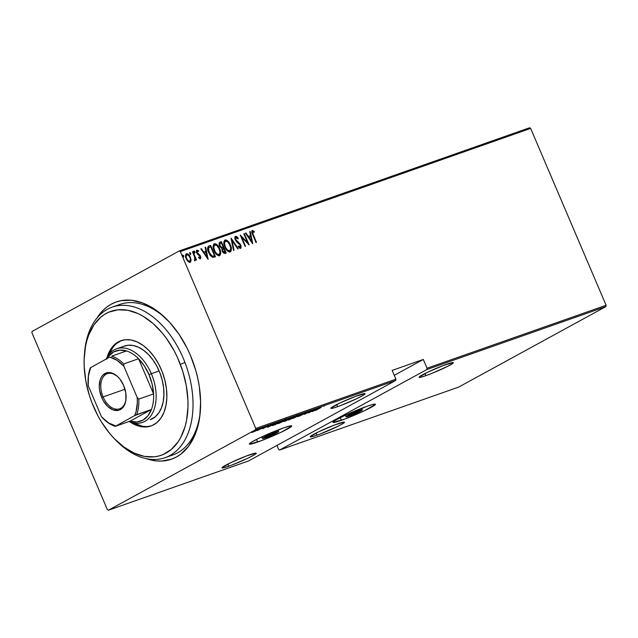 <?xml version="1.0" encoding="UTF-8"?>
<svg xmlns="http://www.w3.org/2000/svg" width="638" height="638" viewBox="0 0 638 638"><rect width="100%" height="100%" fill="white"/><g stroke="black" fill="none" stroke-linecap="round" stroke-linejoin="round"><path stroke-width="0.96" d="M266.572 437.158A7.09 0.566 -23.1 0 1 264.004 437.78A7.09 0.566 -23.1 0 1 267.537 435.714A7.09 0.566 -23.1 0 1 274.492 432.827A7.09 0.566 -23.1 0 1 277.051 432.213A7.09 0.566 -23.1 0 1 273.527 434.271A7.09 0.566 -23.1 0 1 266.572 437.158L266.229 436.352L266.572 437.158L268.861 436.296L276.996 432.173L267.25 435.85L264.012 437.716L266.572 437.158M274.994 431.152L275.48 432.293A8.868 0.71 -23.1 0 1 278.686 431.519A8.868 0.71 -23.1 0 1 274.276 434.095A8.868 0.71 -23.1 0 1 265.583 437.7A8.868 0.71 -23.1 0 1 262.377 438.473A8.868 0.71 -23.1 0 1 266.788 435.898A8.868 0.71 -23.1 0 1 275.48 432.293L274.994 431.152M350.254 415.466A7.09 0.566 -23.1 0 1 347.694 416.08A7.09 0.566 -23.1 0 1 351.219 414.022A7.09 0.566 -23.1 0 1 358.173 411.135A7.09 0.566 -23.1 0 1 360.741 410.521A7.09 0.566 -23.1 0 1 357.208 412.579A7.09 0.566 -23.1 0 1 350.254 415.466L349.911 414.66L350.254 415.466L352.543 414.604L360.685 410.481L350.932 414.158L347.702 416.024L350.254 415.466M358.676 409.46L359.162 410.593A8.868 0.71 -23.1 0 1 362.368 409.819A8.868 0.71 -23.1 0 1 357.958 412.395A8.868 0.71 -23.1 0 1 349.265 416.008A8.868 0.71 -23.1 0 1 346.059 416.781A8.868 0.71 -23.1 0 1 350.469 414.206A8.868 0.71 -23.1 0 1 359.162 410.593L358.676 409.46M257.664 442.03A23.048 1.834 -23.1 0 1 249.33 444.04A23.048 1.834 -23.1 0 1 260.798 437.341A23.048 1.834 -23.1 0 1 283.392 427.962L259.873 437.78L251.476 442.182L249.506 444.16L261.205 440.738L281.191 432.205L291.702 426.16L290.601 425.849L283.392 427.962A23.048 1.834 -23.1 0 1 291.733 425.953A23.048 1.834 -23.1 0 1 280.265 432.652A23.048 1.834 -23.1 0 1 257.664 442.03L256.548 439.415L257.664 442.03M341.354 420.33A23.048 1.834 -23.1 0 1 333.012 422.34A23.048 1.834 -23.1 0 1 344.48 415.649A23.048 1.834 -23.1 0 1 367.081 406.27L343.555 416.088L335.157 420.49L333.188 422.468L344.887 419.038L364.872 410.513L375.383 404.46L372.552 404.532L367.081 406.27A23.048 1.834 -23.1 0 1 375.415 404.261A23.048 1.834 -23.1 0 1 363.947 410.952A23.048 1.834 -23.1 0 1 341.354 420.33L340.237 417.715L341.354 420.33M84.527 353.364A79.782 50.346 70.6 0 1 112.184 307.133L119.968 304.398A79.782 50.346 70.6 0 1 168.911 321.512A79.782 50.346 -109.4 0 0 116.164 306.025M96.817 318.25A83.331 52.587 70.6 0 1 168.121 320.675A83.331 52.587 70.6 0 1 190.339 355.151L186.926 347.79L178.879 334.073L169.485 322.142L159.109 312.453L153.678 308.577L142.577 302.922L131.524 300.259L120.941 300.681L115.964 302.053L111.243 304.174L106.841 307.038L102.798 310.602L96.817 318.25M337.59 406.685A18.614 1.483 -23.1 0 1 330.859 408.312A18.614 1.483 -23.1 0 1 340.118 402.905A18.614 1.483 -23.1 0 1 358.373 395.329A18.614 1.483 -23.1 0 1 365.103 393.702A18.614 1.483 -23.1 0 1 355.844 399.109A18.614 1.483 -23.1 0 1 337.59 406.685L336.689 404.572L337.59 406.685L340.453 405.64L356.594 398.758L363.373 395.201L364.96 393.606L355.518 396.365L339.368 403.256L330.883 408.145L333.172 408.089L337.59 406.685M228.747 466.203A18.614 1.483 -23.1 0 1 222.008 467.821A18.614 1.483 -23.1 0 1 231.275 462.414A18.614 1.483 -23.1 0 1 249.522 454.838A18.614 1.483 -23.1 0 1 256.261 453.211A18.614 1.483 -23.1 0 1 246.994 458.626A18.614 1.483 -23.1 0 1 228.747 466.203L227.846 464.089L228.747 466.203L231.602 465.158L247.743 458.267L254.522 454.711L256.117 453.116L246.667 455.883L230.525 462.773L222.032 467.654L222.925 467.901L228.747 466.203M425.825 375.67A18.614 1.483 -23.1 0 1 419.086 377.289A18.614 1.483 -23.1 0 1 428.353 371.882A18.614 1.483 -23.1 0 1 446.6 364.306A18.614 1.483 -23.1 0 1 453.339 362.687A18.614 1.483 -23.1 0 1 444.072 368.094A18.614 1.483 -23.1 0 1 425.825 375.67L424.924 373.557L425.825 375.67L431.83 373.405L447.549 366.395L452.773 363.389L453.195 362.583L443.745 365.351L427.604 372.241L419.11 377.13L421.399 377.066L425.825 375.67M316.974 435.18A18.614 1.483 -23.1 0 1 310.243 436.807A18.614 1.483 -23.1 0 1 319.502 431.392A18.614 1.483 -23.1 0 1 337.757 423.815A18.614 1.483 -23.1 0 1 344.488 422.196A18.614 1.483 -23.1 0 1 335.229 427.604A18.614 1.483 -23.1 0 1 316.974 435.18L316.073 433.066L316.974 435.18L319.837 434.135L338.698 425.913L342.758 423.696L344.345 422.093L334.902 424.86L318.753 431.751L310.267 436.639L312.556 436.583L316.974 435.18M255.591 429.741L395.727 380.471L248.485 460.979L108.348 510.24L255.591 429.741L108.348 510.24L107.343 509.595L31.9 332.725L107.343 509.595L108.348 510.24L248.485 460.979L395.727 380.471L255.591 429.741L255.766 428.441L180.331 251.571L530.656 128.405L606.1 305.275L427.045 368.23L423.297 359.449L392.155 370.399L395.903 379.171L255.766 428.441L255.591 429.741M254.123 430.817L252.935 431.304L254.235 430.666M261.109 428.361L259.921 428.848L261.221 428.21M265.424 426.846L264.228 427.332L265.536 426.694M267.601 427.332L276.852 422.731L271.118 425.179L272.083 424.406L267.601 427.332L276.852 422.731L271.118 425.179L272.083 424.406L267.601 427.332M285.066 420.514L286.805 419.278L284.07 420.243L277.634 423.672L285.066 420.514C287.028 419.469 287.299 419.142 285.872 419.525L279.444 422.492C277.45 423.552 277.179 423.887 278.639 423.488L285.066 420.514M295.777 416.742L297.515 415.513L295.258 416.271L288.352 419.908L295.777 416.742C297.739 415.705 298.01 415.37 296.59 415.761L290.154 418.727C288.161 419.788 287.89 420.123 289.349 419.724L295.777 416.742M307.085 412.068L299.326 416.135L307.189 412.323M312.197 411.654L321.456 407.052L315.714 409.5L316.679 408.727L312.197 411.654L321.456 407.052L315.714 409.5L316.679 408.727L312.197 411.654M320.531 407.826L315.459 410.505L320.531 407.826M315.052 409.301L309.597 412.276L311.44 410.569L304.509 414.357L310.435 411.207L308.585 412.922L315.515 409.133L309.597 412.276L311.543 410.529L304.509 414.357L310.435 411.207L308.585 412.922L315.052 409.301M302.356 413.767L292.986 418.408L300.961 414.517L297.763 416.734L302.237 413.807L292.986 418.408L300.961 414.517L297.763 416.734L302.356 413.767M292.579 417.204L287.467 419.381L283.854 421.511L285.649 420.992L292.579 417.204L284.684 420.992C283.607 421.566 283.591 421.686 284.628 421.343L292.579 417.204M280.194 421.559L272.187 425.586L274.938 424.756L281.86 420.968L274.061 424.366L272.386 425.602L274.938 424.756L280.194 421.559M262.864 428.656L268.702 425.618L262.529 428.632M264.164 427.189L257.21 430.61L264.164 427.189M254.985 431.256L258.557 429.199L254.084 431.065L252.377 432.341L257.337 430.084C258.765 429.318 258.932 429.087 257.848 429.398L251.898 432.341L254.985 431.256M529.652 127.759L179.318 250.917L32.075 331.425L179.318 250.917L180.331 251.571L255.766 428.441L395.903 379.171L395.727 380.471L395.903 379.171L392.155 370.399L423.297 359.449L427.045 368.23L426.862 369.53L605.925 306.575L458.682 387.083L279.627 450.029L426.862 369.53L279.627 450.029L278.615 449.383L276.932 445.428L278.615 449.383L279.627 450.029L458.682 387.083L605.925 306.575L426.862 369.53L427.045 368.23L606.1 305.275L605.925 306.575L606.1 305.275L530.656 128.405L180.331 251.571L179.318 250.917L529.652 127.759L530.656 128.405L529.652 127.759M190.299 258.278L190.698 260.631L191.097 260.416L190.395 257.274L189.996 257.489L187.787 254.403L186.073 253.948C187.851 254.084 189.159 255.272 189.996 257.489L190.395 257.274C189.558 255.048 188.25 253.868 186.471 253.733L186.105 253.932L186.471 253.733C185.259 254.921 185.172 256.596 186.2 258.749L188.019 261.508L190.14 262.338L191.057 259.634L188.8 254.753L187.684 253.86L186.208 253.852L185.578 256.62L186.559 259.506L188.513 261.931L190.379 262.226L191.097 260.416L189.741 262.553M195.029 260.615L195.499 258.876L195.1 259.092L195.499 258.876L196.018 260.105L196.488 259.937L192.939 251.619L192.469 251.787L194.861 257.76L194.446 260.495L195.34 260.336L195.499 258.876L196.018 260.105L196.488 259.937L192.939 251.619L192.54 251.843L196.057 260.089L192.54 251.843L192.939 251.619L192.469 251.787L194.781 257.473L194.446 260.495L195.116 260.575M198.466 257.305L199.973 257.704L198.857 257.09L198.841 257.919L200.396 258.733L200.874 257.624L199.997 255.248L197.054 252.465L197.214 251.141L198.49 251.683L198.107 250.455L196.576 250.256L196.424 252.106L197.429 254.115L200.061 256.388L200.101 257.624L198.857 257.09L198.841 257.919L200.499 258.685M208.969 245.989C207.206 247.416 207.079 249.586 208.578 252.504L212.518 257.353L215.492 256.779L210.636 245.399L208.283 246.348L207.541 248.262L208.211 251.571L210.157 255.367L212.637 257.385L215.492 256.779L210.636 245.399L208.171 246.38M219.911 242.145L219.911 242.145C218.882 242.998 218.77 244.274 219.584 245.973L221.888 248.501L222.319 251.133C222.941 252.8 223.898 253.541 225.182 253.374L226.203 253.015L221.354 241.635L219.241 242.743L219.775 246.388L221.888 248.501L222.191 250.806L223.483 252.935L224.632 253.477L226.203 253.015L221.354 241.635L220.955 241.85L225.78 253.166L220.955 241.85L221.354 241.635L219.719 242.225M231.131 238.197L233.54 250.431L234.05 250.256L232.009 240.406L237.807 248.932L238.317 248.756L231.012 238.237L233.54 250.431L234.05 250.256L232.009 240.406L237.807 248.932L238.317 248.756L231.131 238.197M243.828 233.731L247.64 242.679L240.215 234.999L245.072 246.38L245.534 246.22L241.706 237.248L249.147 244.952L244.29 233.572L243.828 233.731L247.64 242.679L240.215 234.999L245.072 246.38L245.534 246.22L241.706 237.248L249.147 244.952L244.29 233.572L243.828 233.731M252.297 230.422L252.297 230.422C251.524 231.61 251.667 233.085 252.736 234.848L256.013 242.536L256.476 242.368L252.465 232.615L252.855 231.578L254.243 232.248L254.155 231.275L252.177 230.47L251.835 232.455L256.013 242.536L256.476 242.368L253.254 234.8L252.855 235.015L256.053 242.52L252.855 235.015L253.254 234.8L252.76 231.602L254.243 232.248L254.155 231.275L252.154 230.485M252.752 243.684L250.232 231.482L249.721 231.658L250.527 235.574L248.262 236.363L245.965 232.982L245.455 233.157L252.64 243.724L250.232 231.482L249.721 231.658L250.527 235.574L248.262 236.363L245.965 232.982L245.455 233.157L252.752 243.684M235.869 237.575L235.422 239.992L236.044 237.472L238.03 238.955L238.237 238.221L235.159 236.523L237.846 238.437L238.237 238.221L235.558 236.307L234.904 238.389L236.546 241.77L240.263 245.183L240.295 247.042L238.572 245.981L238.429 246.834L239.736 248.086L241.052 247.919L240.965 245.598L239.92 243.716L235.749 239.585L235.924 237.535L238.03 238.955L238.237 238.221L236.682 236.562L235.414 236.371M227.128 241.004L224.664 240.215C227.096 240.478 228.875 242.129 229.999 245.159L230.39 244.944C229.273 241.914 227.495 240.263 225.062 239.992L224.664 240.215L225.062 239.992C223.475 241.706 223.396 244.027 224.823 246.962C225.948 250.032 227.742 251.691 230.206 251.946C231.761 250.2 231.825 247.871 230.39 244.944L227.511 240.781L225.876 239.92L224.879 240.071L223.898 241.706L224.034 244.537L225.262 247.903L227.351 250.83L229.385 252.018L231.076 251.117L231.283 247.863L230.39 244.944L229.999 245.159C231.427 248.086 231.363 250.415 229.808 252.162M213.929 243.987L214.344 243.764C212.765 245.471 212.685 247.799 214.113 250.726C215.237 253.796 217.032 255.455 219.496 255.71C221.051 253.964 221.107 251.635 219.679 248.708L216.8 244.545L215.158 243.692L214.161 243.844L213.18 245.471L213.323 248.302L214.551 251.667L216.641 254.602L218.674 255.79L220.357 254.889L220.573 251.627L219.679 248.708L219.281 248.924C220.716 251.851 220.652 254.187 219.097 255.926M208.155 259.363L205.627 247.161L205.125 247.337L205.93 251.252L203.666 252.042L201.361 248.661L200.858 248.836L208.155 259.363L205.627 247.161L205.125 247.337L205.93 251.252L203.666 252.042L201.361 248.661L200.858 248.836L208.155 259.363M193.761 251.244L195.029 251.811L194.119 251.045L194.096 252.138L194.965 252.927L194.877 251.516L193.984 251.22L194.694 252.887L195.084 251.962L194.566 253.142M189.454 252.76L190.722 253.326L189.781 252.576L189.789 253.653L190.658 254.434L190.65 253.174L189.677 252.728L190.387 254.403L190.778 253.477L190.26 254.658M182.468 255.216L183.728 255.782L182.795 255.033L182.803 256.109L183.672 256.891L183.664 255.631L182.691 255.184L183.401 256.859L183.792 255.934L183.273 257.114M31.9 332.725L32.075 331.425L31.9 332.725M146.166 458.626L156.143 460.899L161.518 461.075L171.71 459.113L176.423 456.983L180.825 454.128L188.521 446.313L194.502 435.977L198.53 423.512L199.766 416.63L200.611 401.884L199.271 386.325L197.796 378.43L195.81 370.55L190.339 355.151A83.331 52.587 70.6 0 1 200.268 412.108A83.331 52.587 70.6 0 1 146.166 458.626M168.911 456.05A79.782 50.346 -109.4 0 0 200.356 410.968A79.782 50.346 70.6 0 1 172.89 454.934L165.106 457.677A79.782 50.346 70.6 0 1 114.609 438.928M251.898 230.637L254.155 231.275L253.804 231.969L253.326 231.131L251.898 230.637M252.281 231.857L252.855 235.015L252.217 231.913M245.494 233.221L245.965 232.982L245.566 233.197L247.871 236.586L250.527 235.574L247.871 236.586L245.494 233.221M249.737 231.73L250.232 231.482L249.833 231.698L252.185 243.054L249.737 231.73M251.364 241.722L248.605 237.663L251.364 241.722L251.763 241.507L249.003 237.448L248.605 237.663L250.79 236.818L251.763 241.507L251.364 241.722M243.852 233.803L244.29 233.572L243.891 233.787L248.365 244.266L243.852 233.803M241.316 237.464L241.706 237.248L241.316 237.464L245.112 246.364L241.316 237.464M240.59 235.885L247.249 242.903L247.64 242.679L247.249 242.903L240.59 235.885M236.491 240.821L235.821 239.768L235.422 239.992L236.092 241.036L238.229 242.296L236.491 240.821M239.76 243.541L237.83 242.512L239.76 243.541L239.37 243.756L240.406 245.383L240.797 245.167L239.76 243.541M238.173 246.196L240.207 247.081L238.572 245.981L238.429 246.834L240.765 248.214M240.646 248.27L240.797 245.167L240.247 248.485M235.558 236.307C234.688 237.169 234.624 238.381 235.35 239.92L240.351 245.375L239.96 247.217M238.333 246.372L239.362 247.265L240.207 247.081M240.406 248.405L240.845 247.137L240.406 245.383L235.717 240.542L235.143 238.947L235.526 237.751M231.187 239.083L237.878 248.908L231.187 239.083M231.61 240.622L232.009 240.406L231.61 240.622L233.636 250.399L231.61 240.622M230.166 251.97L230.948 250.487L230.884 248.078L229.05 243.317M228.5 242.488L227.838 241.69M229.816 250.622L228.619 251.053L227.272 250.391L225.07 247.4L224.097 243.437L224.448 242.009L225.342 241.324M225.581 241.156L227.575 241.762L229.76 244.729L230.725 248.294L229.832 250.718L227.67 250.168L225.645 247.56L224.496 243.612L225.182 241.371C223.826 242.727 223.731 244.609 224.895 247.018L225.294 246.802C224.129 244.394 224.225 242.512 225.581 241.156C227.559 241.339 229.01 242.655 229.927 245.112C231.084 247.504 231.004 249.394 229.688 250.782L229.289 250.997L229.688 250.782C227.678 250.598 226.219 249.267 225.294 246.802L224.895 247.018C225.82 249.482 227.287 250.814 229.289 250.997L229.616 250.822M229.688 250.782L229.289 250.997M219.544 242.344L220.955 241.85L219.544 242.344M220.293 243.421C219.305 243.836 219.089 244.697 219.655 246.021L220.046 245.805L219.655 246.021L221.442 247.735L222.877 247.305L221.841 247.512L220.046 245.805C219.488 244.482 219.703 243.612 220.692 243.206L221.386 242.966L223.188 247.193L222.79 247.416L221.298 247.711L219.966 246.627L219.36 244.777L219.982 243.556M222.973 248.692C222.032 249.083 221.833 249.905 222.383 251.165L222.782 250.949L222.383 251.165L224.209 252.449L224.6 252.233L222.782 250.949C222.231 249.689 222.423 248.868 223.372 248.477L225.238 252.01L224.847 252.225L223.675 252.52L222.694 251.771L222.096 249.602L222.678 248.82M222.845 248.74L223.683 248.365L225.238 252.01L223.93 252.273L222.925 251.26L222.495 249.386L223.372 248.477M220.15 243.477L221.386 242.966L223.188 247.193L221.553 247.456L220.365 246.404L219.767 244.163L220.692 243.206M214.344 243.764L213.953 243.979C216.386 244.25 218.164 245.893 219.281 248.924L219.679 248.708C218.563 245.678 216.784 244.027 214.344 243.764L214.097 243.876M219.448 255.742L220.23 254.251L220.174 251.851L218.34 247.081M217.781 246.252L217.127 245.455M216.41 244.769L214.767 243.907L213.77 244.059M219.105 254.395L217.909 254.817L216.561 254.155L214.36 251.165L213.387 247.201L213.73 245.774L214.623 245.096M218.722 254.706L218.97 254.546C216.968 254.363 215.5 253.031 214.583 250.567L214.185 250.782C215.11 253.246 216.569 254.578 218.579 254.769L218.906 254.586M218.746 254.69L216.649 253.677L214.751 250.949L213.786 247.377L214.48 245.136C213.116 246.491 213.02 248.373 214.185 250.782L214.583 250.567C213.411 248.158 213.507 246.276 214.862 244.92C216.848 245.104 218.3 246.42 219.217 248.876C220.373 251.268 220.293 253.158 218.97 254.546L218.579 254.769M218.938 254.562L220.014 252.512L219.217 248.876L216.856 245.526L214.862 244.92M210.245 245.614L215.07 256.931L210.245 245.614M209.647 247.169L208.211 248.007L208.61 247.791L208.211 248.007L208.65 252.56L209.049 252.337L208.65 252.56L211.936 256.396L214.129 255.99L212.334 256.181L209.049 252.337L208.61 247.791L210.668 246.731L214.528 255.774L211.656 256.316L209.583 254.339L207.868 249.602L208.873 247.496M208.61 247.791L210.668 246.731L214.528 255.774L212.334 256.181L210.357 254.674L208.323 249.976L208.379 248.254L209.208 247.313L208.211 248.007M200.898 248.9L201.361 248.661L200.97 248.876L203.267 252.265L205.93 251.252L203.267 252.265L200.898 248.9M205.141 247.408L205.627 247.161L205.237 247.377L207.581 258.733L205.141 247.408M206.768 257.401L204.008 253.342L206.768 257.401L207.159 257.186L204.399 253.126L204.008 253.342L206.194 252.496L207.159 257.186L206.768 257.401M196.456 250.295L198.482 250.806L196.648 250.192L196.695 252.895L200.061 256.388L199.973 257.704L198.721 257.545M197.174 251.165L196.743 252.903L197.302 251.101L198.49 251.683L198.482 250.806L198.083 251.34L196.552 250.271M196.903 251.316L197.302 251.101M197.62 253.438L198.593 254.076L197.62 253.438M199.774 254.969L198.203 254.291L199.774 254.969L199.383 255.184L200.109 256.404L200.507 256.181L199.774 254.969M200.396 258.733L200.507 256.181L200.005 258.948M200.244 258.789L199.965 256.077L196.951 253.302L196.743 251.412M194.742 252.951L193.896 251.228M194.813 260.727L195.1 259.092L194.63 260.838M194.949 260.551L195.092 260.113M190.435 254.466L189.582 252.744M189.98 262.441L190.65 261.253L190.523 259.052M187.285 254.076L186.663 253.876M186.511 254.969C185.562 255.87 185.483 257.146 186.272 258.789L185.897 255.607L186.91 254.753C188.274 254.841 189.279 255.734 189.925 257.433C190.706 259.084 190.634 260.376 189.709 261.317C188.33 261.189 187.309 260.28 186.663 258.573L186.272 258.789C186.918 260.495 187.931 261.405 189.311 261.532L187.508 260.735L186.272 258.789L186.663 258.573C185.881 256.931 185.961 255.655 186.91 254.753L188.457 255.272L190.036 257.696L190.427 260.152L189.311 261.532L189.709 261.317L187.899 260.519L186.559 258.31L186.144 256.404L186.91 254.753M185.897 255.607L186.137 255.208M189.311 261.532L189.709 261.317M183.449 256.923L182.596 255.2M249.003 237.448L250.79 236.818L251.763 241.507L249.003 237.448M204.399 253.126L206.194 252.496L207.159 257.186L204.399 253.126M324.327 406.159L323.825 406.183M313.473 410.944L316.982 409.054L313.473 410.944M288.344 419.948L289.349 419.724M297.284 414.891L297.563 415.537L296.59 415.761M290.035 419.341L289.213 419.485L290.593 418.496L296.71 415.96L290.035 419.341C288.831 419.676 289.03 419.413 290.625 418.568L295.896 416.135C297.085 415.809 296.893 416.072 295.314 416.909L290.035 419.341L289.205 419.517L288.934 418.863M284.684 420.992C283.607 421.566 283.591 421.686 284.628 421.343M285.896 420.761L285.138 420.753L288.065 419.429L285.896 420.761M288.823 419.158L287.61 419.573L287.897 419.15L291.351 417.635L287.929 419.222L291.399 417.754L288.823 419.158M285.258 420.992L284.684 421.136L285.162 420.825M279.324 423.106C278.12 423.441 278.32 423.177 279.907 422.332L285.186 419.908C286.374 419.581 286.175 419.836 284.596 420.673L278.639 423.488L279.875 422.26L285.999 419.724L279.324 423.106L278.495 423.281L278.216 422.627M277.634 423.712L278.639 423.488M286.574 418.656L286.845 419.31L285.872 419.525M280.688 421.519L273.08 425.155L280.688 421.519M268.877 426.623L272.378 424.733L268.877 426.623M268.686 425.713L268.223 425.745M251.898 432.341L252.608 432.261M258.605 429.222L257.848 429.398M253.23 431.918C252.401 432.149 252.528 431.974 253.613 431.392L257.226 429.733C258.079 429.494 257.967 429.661 256.875 430.243L253.23 431.918C252.401 432.149 252.528 431.974 253.613 431.392L257.226 429.733C258.079 429.494 257.967 429.661 256.875 430.243L253.613 431.392M295.896 416.135L296.71 415.984L296.439 415.306M285.186 419.908L285.999 419.716L285.72 419.07M273.319 425.147L272.809 424.501M257.226 429.733L257.768 429.685L256.875 430.243M394.26 375.327L423.297 359.449L394.26 375.327M349.265 416.008L346.075 416.702L350.11 414.373L359.162 410.593L362.36 409.899L358.317 412.228L349.265 416.008M265.583 437.7L262.385 438.394L266.429 436.065L278.615 431.471L274.627 433.92L265.583 437.7M112.184 307.133A79.782 50.346 70.6 0 1 184.98 362.536A79.782 50.346 -109.4 0 0 126.826 305.498A79.782 50.346 -109.4 0 0 84.615 352.216L84.423 354.473A76.241 48.113 70.6 0 1 124.753 309.829A76.241 48.113 70.6 0 1 180.323 364.33L184.98 362.536A79.782 50.346 70.6 0 1 165.106 457.677M113.827 438.123L115.39 439.765A79.782 50.346 -109.4 0 0 179.126 448.139A79.782 50.346 -109.4 0 0 184.98 362.536L180.323 364.33A76.241 48.113 70.6 0 1 174.732 446.129A76.241 48.113 70.6 0 1 113.827 438.123A76.241 48.113 70.6 0 1 91.776 402.307L97.925 415.832L101.57 422.157L109.816 433.625L114.338 438.657L123.963 447.079L134.06 453.052L144.22 456.353L154.077 456.84L158.766 456.018L163.232 454.503L171.351 449.431L178.114 441.815L180.897 437.142L185.156 426.296L186.583 420.227L187.971 407.076L187.915 400.122L186.312 385.807L182.779 371.396L177.444 357.44L174.174 350.804L166.55 338.531L162.283 333.012L153.032 323.482L143.119 316.249L138.039 313.585L127.879 310.283L118.022 309.797L108.867 312.134L104.656 314.343L100.748 317.206L93.985 324.822L88.849 334.679L86.943 340.341L85.516 346.41L84.128 359.561L84.184 366.515L85.787 380.83L89.32 395.241L91.776 402.307A76.241 48.113 70.6 0 1 84.423 354.473M123.437 346.442L128.126 345.246L133.167 345.493L138.366 347.184L143.526 350.238L148.455 354.553L152.953 359.952L156.852 366.228L160.002 373.142A39.006 24.619 70.6 0 1 150.281 419.66L150.353 419.637M142.194 426.168L133.701 422.954A45.21 28.535 -109.4 0 0 151.692 425.729M121.148 340.636L121.053 340.668A45.21 28.535 70.6 0 0 107.144 357.097L111.108 348.627L115.111 344.113L119.928 341.107L125.359 339.719L131.205 340.006L137.234 341.96L143.215 345.509L148.925 350.501L154.141 356.762L158.655 364.035L162.307 372.058A45.21 28.535 70.6 0 1 151.047 425.969A45.21 28.535 70.6 0 1 129.913 421.862M121.053 340.668A45.21 28.535 70.6 0 1 162.307 372.058L164.947 380.511L166.478 389.068L166.837 397.41L166.016 405.202L164.046 412.156L160.991 418.01L156.988 422.523L152.171 425.53L146.74 426.918L140.894 426.631L134.865 424.677L129.913 421.854M121.706 340.453A45.21 28.535 -109.4 0 0 109.417 353.867M121.228 340.652L116.411 343.659M112.408 348.173L109.353 354.018M120.702 347.949A39.006 24.619 70.6 0 1 124.41 346.067A39.006 24.619 70.6 0 1 160.002 373.142L162.275 380.439L163.599 387.824L163.91 395.018L163.2 401.741L161.494 407.746L158.87 412.794L155.409 416.686L150.201 419.684M103.085 396.94A18.614 11.747 -109.4 0 0 116.483 409.221A18.614 11.747 -109.4 0 0 126.045 398.63A18.614 11.747 70.6 0 1 119.649 408.814A18.614 11.747 70.6 0 1 103.085 396.94L124.992 389.236L103.085 396.94A18.614 11.747 70.6 0 1 107.296 373.693A18.614 11.747 70.6 0 1 118.668 377.632A18.614 11.747 -109.4 0 0 103.691 376.308A18.614 11.747 -109.4 0 0 103.085 396.94L101.713 397.538L103.085 396.94M123.676 385.527A19.682 12.417 70.6 0 1 126.021 398.973A19.682 12.417 70.6 0 1 116.004 410.529A19.682 12.417 70.6 0 1 101.713 397.538L99.6 390.169L99.289 386.5L100.19 379.865L101.378 377.154L103.005 375L107.288 372.656L112.4 373.19L117.552 376.508L119.896 379.076L123.676 385.527L125.79 392.888L125.901 400.042L125.2 403.2L124.011 405.904L120.391 409.572L118.102 410.401L112.99 409.867L107.838 406.55L103.42 400.935L101.713 397.538A19.682 12.417 70.6 0 1 102.439 375.623A19.682 12.417 70.6 0 1 118.429 377.377A19.682 12.417 70.6 0 1 123.676 385.527M107.056 358.524A37.235 23.494 70.6 0 1 126.483 350.94A37.235 23.494 70.6 0 1 138.574 358.731A37.235 23.494 70.6 0 1 149.045 374.697L151.334 373.693A39.006 24.619 -109.4 0 0 106.139 359.027A39.006 24.619 70.6 0 1 116.626 348.803A39.006 24.619 70.6 0 1 151.334 373.693L159.117 370.957L151.334 373.693A39.006 24.619 70.6 0 1 142.497 422.396A39.006 24.619 70.6 0 1 129.067 421.511A39.006 24.619 -109.4 0 0 153.024 412.084A39.006 24.619 -109.4 0 0 151.334 373.693L149.045 374.697L144.395 365.981L138.574 358.731L153.575 393.901L152.179 384.228L149.045 374.697A37.235 23.494 70.6 0 1 153.575 393.901A37.235 23.494 70.6 0 1 151.445 409.468L130.04 421.168L136.739 421.989L142.824 420.195L147.849 415.912L151.445 409.468A37.235 23.494 70.6 0 1 130.04 421.168L115.247 426.367L134.674 415.593L151.445 409.468L130.04 421.168L115.247 426.367A37.235 23.494 70.6 0 1 103.165 418.576A37.235 23.494 -109.4 0 0 115.247 426.367L134.674 415.593L136.077 411.606L137.337 402.403L137.162 397.394L123.852 366.188L123.78 363.931L138.574 358.731L153.575 393.901L138.781 399.101L137.162 397.394L123.852 366.188L116.969 360.279L109.712 357.073L90.285 367.847A37.235 23.494 -109.4 0 0 88.259 377.17L88.203 377.84A36.167 22.824 70.6 0 1 90.716 367.464L88.419 375.886L88.227 385.663L101.538 416.877L108.42 422.787L115.677 425.985A36.167 22.824 70.6 0 1 102.152 417.531A36.167 22.824 70.6 0 1 101.538 416.877L88.227 385.663A36.167 22.824 70.6 0 1 88.203 377.84M88.227 377.505A37.235 23.494 70.6 0 1 90.285 367.847L109.712 357.073A36.167 22.824 70.6 0 1 123.852 366.188L123.78 363.931A37.235 23.494 -109.4 0 0 111.698 356.14L126.483 350.94L111.698 356.14A37.235 23.494 70.6 0 1 123.78 363.931L138.574 358.731A37.235 23.494 -109.4 0 0 126.483 350.94L119.784 350.118L113.7 351.913L108.675 356.195L106.682 359.178M151.445 409.468A37.235 23.494 -109.4 0 0 153.575 393.901L138.781 399.101A37.235 23.494 70.6 0 1 136.66 414.668L151.445 409.468M136.66 414.668A37.235 23.494 -109.4 0 0 138.781 399.101L137.162 397.394A36.167 22.824 70.6 0 1 134.674 415.593L136.66 414.668M102.407 417.794L103.165 418.576M278.016 429.956L278.686 431.519M361.706 408.264L362.368 409.819M306.703 412.387L306.423 411.741M303.521 414.046L303.241 413.4M299.326 416.151L299.047 415.498M300.243 415.713L299.964 415.059M302.731 414.453L302.452 413.799M284.684 421.144L284.404 420.49M287.379 419.597L287.1 418.951M263.247 428.353L262.968 427.699M265.097 427.484L264.818 426.83M264.922 427.42L264.642 426.774M267.936 426.017L267.657 425.371M265.711 427.037L265.432 426.391M265.902 427.093L265.623 426.447M251.858 432.428L251.579 431.774M252.656 432.046L252.377 431.392M257.824 429.597L257.553 428.951M345.397 415.218L346.059 416.774M261.708 436.91L262.377 438.473M126.077 398.295L126.021 398.973M124.49 346.035L116.626 348.803M118.899 377.871L118.429 377.377"/></g></svg>
